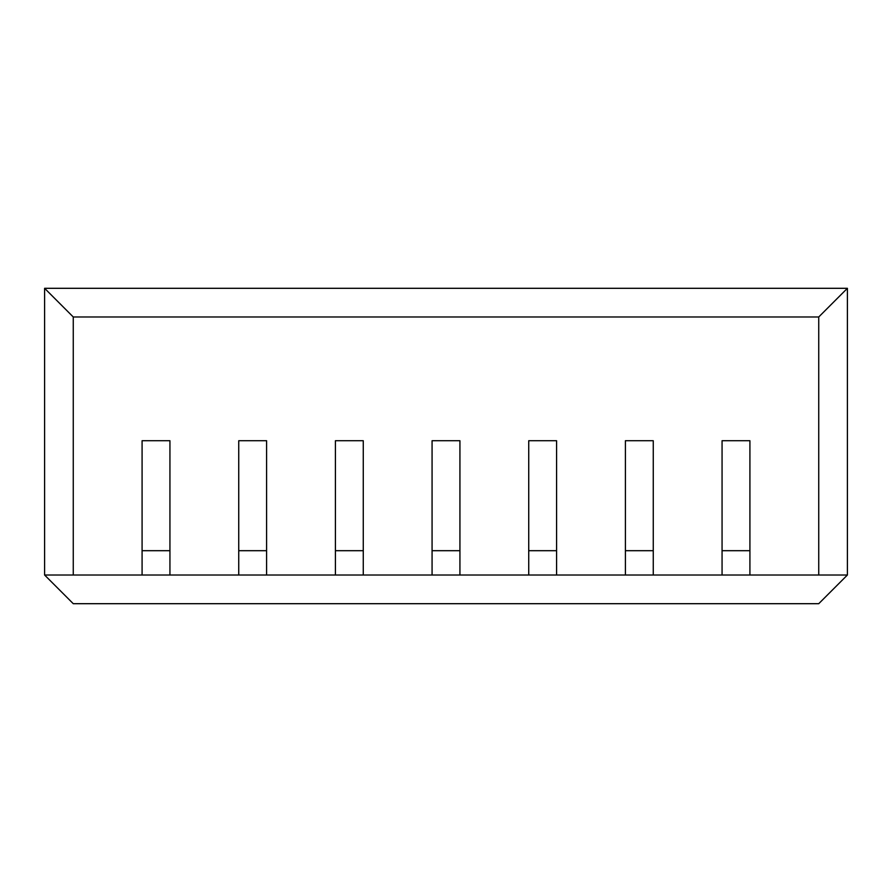 <?xml version="1.0" encoding="UTF-8"?>
<svg xmlns="http://www.w3.org/2000/svg" width="892" height="892" viewBox="0 0 892 892"><rect width="100%" height="100%" fill="white"/><g stroke="black" fill="none" stroke-linecap="round" stroke-linejoin="round"><path stroke-width="1.34" d="M238.744 550.698L266.596 550.698M335.414 550.698L363.267 550.698M142.084 550.698L169.937 550.698M432.074 550.698L459.926 550.698M528.733 550.698L556.586 550.698M625.404 550.698L653.256 550.698M722.063 550.698L749.916 550.698M818.733 575.017L749.916 575.017L749.916 440.726L722.063 440.726L722.063 575.017L653.256 575.017L653.256 440.726L625.404 440.726L625.404 575.017L556.586 575.017L556.586 440.726L528.733 440.726L528.733 575.017L459.926 575.017L459.926 440.726L432.074 440.726L432.074 575.017L363.267 575.017L363.267 440.726L335.414 440.726L335.414 575.017L73.267 575.017L73.267 316.983L818.733 316.983L818.733 575.017L847.4 575.017L847.4 288.306L818.733 316.983M749.916 575.017L722.063 575.017M653.256 575.017L625.404 575.017M556.586 575.017L528.733 575.017M459.926 575.017L432.074 575.017M363.267 575.017L335.414 575.017M169.937 575.017L169.937 440.726L142.084 440.726L142.084 575.017M266.596 575.017L266.596 440.726L238.744 440.726L238.744 575.017M847.4 575.017L818.733 603.694L73.267 603.694L44.6 575.017L44.6 288.306L73.267 316.983M44.6 288.306L847.4 288.306M44.6 575.017L73.267 575.017"/></g></svg>
